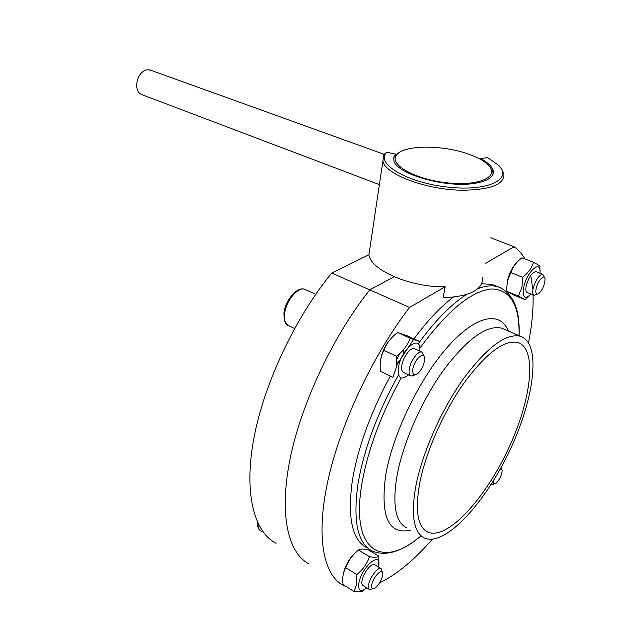 <?xml version="1.0" encoding="UTF-8"?>
<svg xmlns="http://www.w3.org/2000/svg" width="623" height="623" viewBox="0 0 623 623"><rect width="100%" height="100%" fill="white"/><g stroke="black" fill="none" stroke-linecap="round" stroke-linejoin="round"><path stroke-width="0.93" d="M378.784 565.03L378.846 556.137L367.959 549.665C363.03 548.738 359.86 548.886 358.443 550.109L369.447 556.697C367.118 563.69 362.905 569.64 356.823 574.531L345.812 567.779C348.234 560.762 352.447 554.875 358.443 550.109M363.598 590.347C362.236 591.842 359.027 592.216 353.965 591.468L343.078 584.67C342.183 577.965 343.094 572.327 345.812 567.779M410.175 338.242C407.746 345.165 403.167 351.185 396.446 356.286L396.236 367.656L392.864 377.39L380.474 371.355C379.563 363.419 380.708 356.418 383.908 350.344C386.455 343.398 391.034 337.44 397.638 332.472L407.497 335.922L419.879 341.606L410.175 338.242L397.638 332.472M380.715 359.588L380.817 358.926C382.257 351.45 385.427 344.901 390.333 339.278M399.725 353.568L396.68 359.619M403.712 353.553L403.72 349.487M401.01 358.949L396.68 363.388M396.446 356.286L383.908 350.344M408.587 374.859C400.932 380.793 397.552 378.301 398.463 367.391C401.337 348.187 421.755 333.126 419.809 351.146M511.024 272.633C512.776 266.924 516.42 261.979 521.942 257.813L533.475 262.306C531.801 267.999 528.172 272.983 522.58 277.251L511.024 272.633C507.768 278.162 506.413 284.415 506.951 291.393L513.734 294.998L525.025 299.64L529.254 295.855M506.912 286.136L507.496 280.545C509.396 272.897 512.527 266.854 516.888 262.392M539.939 270.514L539.9 266.395C539.705 265.803 537.571 264.44 533.475 262.306M531.061 294.072C524.691 299.967 522.253 297.654 523.764 287.117C527.074 270.943 541.582 258.755 539.931 273.209M525.025 299.64L518.375 296.081L521.934 287.304L522.58 277.251M518.375 296.081L506.951 291.393M536.146 288.426C537.75 280.747 544.58 273.505 545.016 278.933C544.915 284.22 542.952 288.986 539.144 293.223C536.255 295.193 535.258 293.597 536.146 288.426M346.357 586.718L343.46 585.433C323.368 575.294 315.627 536.707 328.002 480.325C340.376 424.037 372.951 354.954 409.529 307.458L445.157 286.782C410.386 287.46 370.553 270.055 368.902 254.791L331.732 273.03C295.138 317.699 264.113 383.566 253.88 438.265C243.663 493.042 253.935 531.816 276.059 543.334M537.119 294.142L534.145 295.325C532.649 294.702 532.33 292.358 533.171 288.309C535.827 279.672 539.02 275.016 542.765 274.322L544.502 277.515M409.529 307.458L369.751 289.851L394.188 276.76L369.751 289.851C333.141 335.898 301.361 403.33 290.1 458.816C278.847 514.388 287.912 553.092 309.07 563.955C287.912 553.092 278.847 514.388 290.1 458.816C301.361 403.33 333.141 335.898 369.751 289.851L331.732 273.03M343.211 574.601L343.304 573.931C345.461 564.742 349.83 557.383 356.411 551.846M353.965 591.468L356.784 583.899L356.823 574.531M378.846 556.137C377.6 557.406 374.47 557.593 369.447 556.697M371.744 584.896C372.975 576.703 383.231 566.735 382.763 574.087C381.961 579.585 379.415 584.242 375.124 588.042C372.414 589.67 371.285 588.618 371.744 584.896M372.756 588.79L369.548 589.568C368.489 588.976 368.162 587.411 368.582 584.88C369.657 577.544 378.091 566.572 381.058 568.558L382.366 572.179M369.322 589.428L362.991 585.519C361.916 584.919 361.581 583.354 361.986 580.823C363.03 573.495 371.472 562.592 374.478 564.602L374.711 564.742M366.776 587.855C360.748 592.528 358.093 591.079 358.809 583.51C361.371 566.572 382.374 549.408 378.511 567.023M500.105 469.275L501.538 469.057L502.169 470.412C501.702 475.419 499.591 479.78 495.83 483.479C493.766 484.702 493.066 483.541 493.728 480.014M501.274 467.157L501.85 469.345M494.366 483.993L491.602 484.819L491.111 484.421M412.87 368.909C414.381 359.074 424.808 350.235 424.637 358.793C424.271 364.268 422.083 369.112 418.08 373.309C414.022 376.269 412.286 374.805 412.87 368.909M415.043 374.89L411.094 376.066C409.303 375.264 408.727 372.85 409.358 368.808C410.627 360.577 418.29 350.445 421.911 352.12L423.928 356.115M410.674 375.864L403.634 372.476C401.827 371.674 401.228 369.252 401.851 365.218C403.081 357.01 410.744 346.941 414.404 348.631L414.832 348.833M533.872 295.209L527.292 292.537C525.773 291.899 525.43 289.563 526.264 285.521C528.88 276.908 532.081 272.274 535.858 271.605L536.138 271.714M480.699 158.663C487.871 162.494 492.03 166.434 493.19 170.476C494.389 176.722 488.315 181.005 474.952 183.318C445.873 188.45 395.48 173.731 393.884 160.391L393.845 157.097L395.512 154.122L386.673 152.168L385.466 153.78C377.46 165.329 410.043 183.435 449.23 187.282C488.479 191.401 513.15 179.113 498.532 165.259L487.521 157.564L480.699 158.663L480.559 159.387M395.512 154.122L395.177 156.241M482.685 277.173C483.277 289.664 470.077 296.525 443.101 297.755L445.157 286.782M500.69 167.797L503.875 173.404C504.996 184.097 491.454 189.711 463.247 190.241C427.012 190.202 384.983 174.354 382.88 161.116L383.745 154.94L386.673 152.168M384.858 154.185L384.991 153.289M379.376 184.626L141.888 94.649C138.368 93.31 136.616 89.953 136.624 84.596C137.488 76.824 140.751 71.879 146.397 69.776L150.353 70.08M490.137 167.166L492.902 171.932L493.097 174.043M393.65 158.444L394.382 156.778L398.704 152.892M468.044 153.951C477.288 157.152 484.04 160.835 488.292 164.986C500.277 176.364 479.951 186.308 448.101 182.952C416.312 179.845 389.562 165.118 396.111 155.618C401.687 145.003 441.115 144.318 468.044 153.951M485.504 263.373L514.092 246.778C518.422 249.683 522.012 253.74 524.854 258.95M530.734 275.374L532.642 288.465M533.023 294.866C533.459 309.281 531.956 325.245 528.522 342.759M432.307 539.261C414.311 559.968 396.742 574.507 379.602 582.879M367.181 547.975C352.229 540.414 347.276 518.04 352.314 480.847C357.843 447.649 370.506 412.753 390.31 376.152M396.547 365.265L413.508 339.519M413.968 338.889C427.378 320.736 440.492 306.835 453.295 297.179M481.805 283.745L492.287 284.446L496.313 286.097M514.092 246.778L490.729 237.791M415.775 486.485C422.044 453.544 441.123 410.191 463.154 379.166C486.882 347.323 505.985 333.032 520.454 336.272C541.691 343.25 534.511 398.751 509.482 451.044C484.795 503.462 445.079 546.768 424.637 538.116C413.742 532.79 410.791 515.579 415.775 486.485M419.668 483.409C425.618 452.438 443.529 411.826 464.19 382.74C486.462 352.875 504.396 339.473 518.001 342.541C537.851 349.082 531.201 401.119 507.636 450.351C484.398 499.708 447.096 540.25 427.97 532.182C417.667 527.159 414.902 510.899 419.668 483.409M263.389 532.322L260.57 530.562C258.693 529.495 257.867 527.151 258.086 523.53M294.578 328.531L288.745 325.689C285.412 324.178 284.026 320.284 284.586 314.015C285.684 301.174 298.168 286.214 304.966 289.345L305.768 289.718M406.835 527.985C395.589 522.44 392.28 505.198 396.921 476.252C402.793 443.49 421.615 400.597 443.662 370.023C467.437 338.663 486.781 324.715 501.686 328.173L504.49 329.388M410.627 530.142C388.511 535.11 380.201 516.779 385.684 475.139C392.716 433.966 419.707 378.254 447.867 346.668C476.073 314.872 500.433 310.776 508.29 331.031M420.844 535.959C382.74 569.212 350.367 552.328 361.761 484.383C367.601 450.546 380.731 415.074 401.15 377.99M419.801 348.28C447.688 310.293 471.806 290.505 492.139 288.916C510.798 290.022 519.753 305.597 519.006 335.649M420.868 535.967C402.271 551.612 386.128 556.658 372.437 551.106C357.618 543.622 352.789 521.256 357.96 484.009C363.91 449.214 377.429 412.823 398.541 374.82M418.173 343.958L419.871 341.606C436.139 319.583 451.698 303.892 466.557 294.515M477.919 288.675C485.59 285.723 492.263 285.085 497.925 286.759L501.017 287.935M374.478 564.602L381.058 568.558M414.404 348.631L421.911 352.12M260.212 530.352C258.343 529.441 257.447 526.77 257.533 522.354M315.744 294.297L304.966 289.345C297.085 285.949 285.015 300.668 283.909 313.346C284.033 320.923 285.435 324.941 288.114 325.401M535.858 271.605L542.765 274.322M492.902 171.932L493.19 170.476M368.902 254.791L382.88 161.116M385.466 153.78L383.745 154.94M384.15 154.309L149.613 69.815M396.111 155.618L394.382 156.778M504.03 329.185L520.454 336.272M492.287 284.446L497.925 286.759C513.087 292.755 520.127 309.055 519.052 335.672M425.867 530.998L427.97 532.182"/></g></svg>
